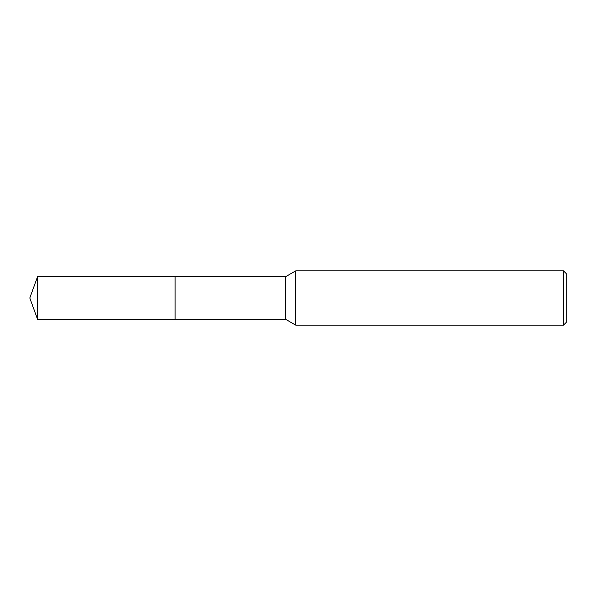 <?xml version="1.0" encoding="UTF-8"?>
<svg xmlns="http://www.w3.org/2000/svg" width="596" height="596" viewBox="0 0 596 596"><rect width="100%" height="100%" fill="white"/><g stroke="black" fill="none" stroke-linecap="round" stroke-linejoin="round"><path stroke-width="0.89" d="M175.112 319.389L175.112 276.611L285.775 276.611L295.772 270.837L563.481 270.837L566.2 273.557L566.2 322.443L563.481 325.163L295.772 325.163L285.775 319.389L175.112 319.389L175.105 276.611L175.105 319.396L37.585 319.389L37.585 276.611L175.105 276.604M285.775 319.389L285.775 276.611M295.772 325.163L295.772 270.837M563.481 325.163L563.481 270.837M37.585 276.611L29.8 298L37.585 319.389"/></g></svg>
